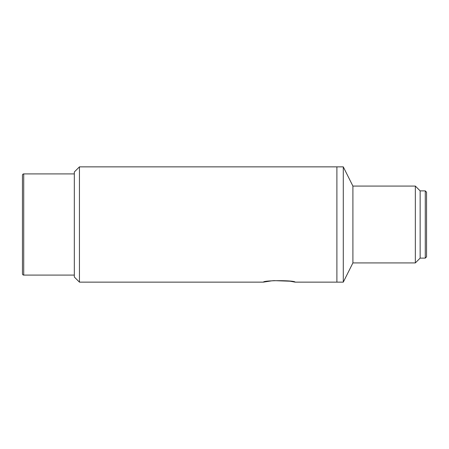 <?xml version="1.0" encoding="UTF-8"?>
<svg xmlns="http://www.w3.org/2000/svg" width="449" height="449" viewBox="0 0 449 449"><rect width="100%" height="100%" fill="white"/><g stroke="black" fill="none" stroke-linecap="round" stroke-linejoin="round"><path stroke-width="0.67" d="M79.445 282.135L74.321 277.016L74.321 171.984L79.445 166.865L79.445 282.135L263.406 282.135C263.518 280.193 295.049 280.204 295.105 282.135L336.89 282.135L336.89 166.865L336.89 282.135L343.294 282.135L343.294 166.865L352.903 186.077L352.903 262.923L415.342 262.923L415.342 186.077L352.903 186.077M79.445 166.865L343.294 166.865M295.105 282.135L290.211 281.231M289.992 281.203L273.475 280.625M272.678 280.692L263.406 282.135M420.146 258.119L420.146 190.881L425.27 190.881L425.27 258.119L420.146 258.119L415.342 262.923M352.903 262.923L343.294 282.135M425.27 258.119L426.55 256.839L426.55 192.161L425.27 190.881M23.73 173.909L23.73 275.091A1.28 1.28 0 0 1 22.45 273.811L22.45 175.189A1.28 1.28 0 0 1 23.73 173.909L74.321 173.909M23.73 275.091L74.321 275.091M420.146 190.881L415.342 186.077"/></g></svg>
